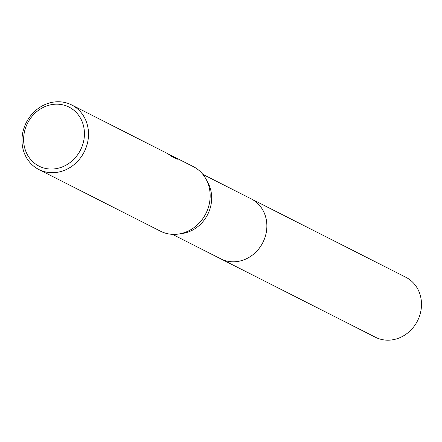 <?xml version="1.0" encoding="UTF-8"?>
<svg xmlns="http://www.w3.org/2000/svg" width="442" height="442" viewBox="0 0 442 442"><rect width="100%" height="100%" fill="white"/><g stroke="black" fill="none" stroke-linecap="round" stroke-linejoin="round"><path stroke-width="0.66" d="M202.845 174.358L251.183 198.861A33.625 30.144 116.9 0 1 263.625 240.896A33.625 30.144 116.9 0 1 223.669 260.106A33.625 30.144 116.9 0 1 220.773 258.846A33.631 30.15 116.9 0 1 220.304 258.609M250.852 198.69A33.631 30.15 116.9 0 1 263.714 240.708A33.631 30.15 116.9 0 1 223.669 260.111A33.631 30.15 116.9 0 1 220.442 258.675M171.22 156.137L171.402 155.678L172.535 156.092L193.27 166.601A36.211 32.465 116.9 0 1 206.176 179.375L207.967 182.739A33.625 30.144 116.9 0 1 182.226 233.514L178.452 234.056A36.211 32.465 116.9 0 1 163.639 232.558A36.211 32.465 116.9 0 1 160.523 231.199L38.879 169.535A36.211 32.465 116.9 0 1 25.476 124.263A36.211 32.465 116.9 0 1 68.51 103.577A36.211 32.465 116.9 0 1 71.626 104.931A36.211 32.465 116.9 0 1 85.024 150.203A36.211 32.465 116.9 0 1 41.996 170.888A36.211 32.465 116.9 0 1 38.879 169.535M206.176 179.375A36.211 32.465 116.9 0 1 178.452 234.056M168.396 154.015L169.358 154.479M169.861 154.744L169.706 155.125L171.391 155.7M171.402 155.678L175.977 157.998L177.281 159.28L171.634 156.418L167.728 153.65L71.626 104.931M66.145 105.837A33.111 29.68 116.9 0 1 81.919 146.871A33.111 29.68 116.9 0 1 41.902 167.385A33.111 29.68 116.9 0 1 26.133 126.351A33.111 29.68 116.9 0 1 66.145 105.837M175.916 158.59L171.457 156.297M175.783 158.49L175.977 157.998M250.713 198.624A33.631 30.15 116.9 0 1 251.189 198.856L405.817 277.25A33.625 30.144 116.9 0 1 418.939 317.665A33.625 30.144 116.9 0 1 375.407 337.235L172.441 234.343M251.189 198.856A33.631 30.15 116.9 0 1 264.316 239.277A33.631 30.15 116.9 0 1 220.773 258.852M171.264 156.026L170.413 155.595"/></g></svg>
